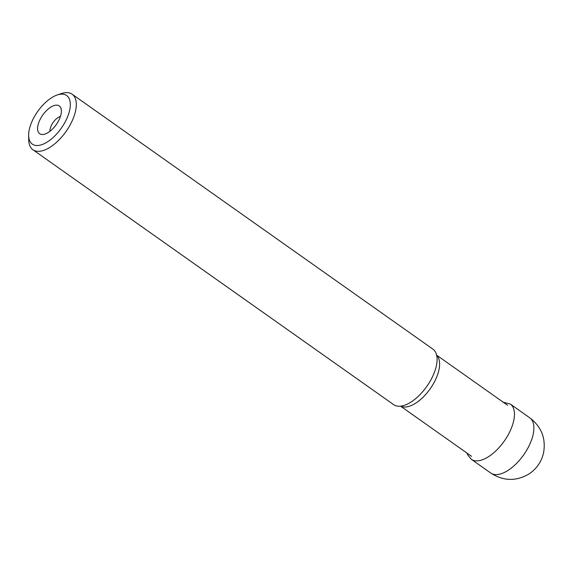 <?xml version="1.0" encoding="UTF-8"?>
<svg xmlns="http://www.w3.org/2000/svg" width="573" height="573" viewBox="0 0 573 573"><rect width="100%" height="100%" fill="white"/><g stroke="black" fill="none" stroke-linecap="round" stroke-linejoin="round"><path stroke-width="0.86" d="M32.905 149.739L393.665 404.66A34 16.538 -54.8 0 0 405.928 404.739A34 16.538 -54.8 0 0 423.884 390.263A34 16.538 -54.8 0 0 437.07 360.668A34 16.538 -54.8 0 0 432.901 349.129L72.141 94.208A34 16.538 125.2 0 1 63.116 135.343A34 16.538 125.2 0 1 32.905 149.739A34 16.538 125.2 0 1 28.707 139.726L28.65 135.364A29.746 14.468 -54.8 0 0 47.043 142.133A29.746 14.468 -54.8 0 0 69.691 110.08A29.746 14.468 -54.8 0 0 57.178 94.996A29.746 14.468 -54.8 0 0 40.217 108.132A29.746 14.468 -54.8 0 0 28.65 135.364M57.178 94.996L61.304 93.592A34 16.538 125.2 0 1 72.141 94.208M44.193 113.146A16.997 8.266 125.2 0 1 60.946 108.218A16.997 8.266 125.2 0 1 56.24 124.599A16.997 8.266 125.2 0 1 42.366 134.512A16.997 8.266 125.2 0 1 44.193 113.146M60.444 116.426A10.622 5.164 -54.8 0 0 54.055 121.218A10.622 5.164 -54.8 0 0 49.937 131.289M400.72 406.157A31.236 15.192 -54.8 0 0 427.494 392.34A31.236 15.192 -54.8 0 0 436.669 355.289M510.4 404.115L529.645 417.731A33.8 16.438 125.2 0 1 523.658 454.89A33.8 16.438 125.2 0 1 490.631 472.94L471.371 459.345A33.814 16.445 125.2 0 0 504.211 441.153A33.814 16.445 125.2 0 0 510.4 404.115L502.714 402.067M400.591 406.171L471.507 456.287M436.64 355.153L507.563 405.269M529.645 417.731C541.621 426.856 546.219 438.768 543.433 453.472C541.342 461.888 536.693 468.607 529.481 473.635C516.445 481.549 503.495 481.313 490.631 472.94M466.952 453.071L467.589 454.761L471.371 459.345"/></g></svg>
